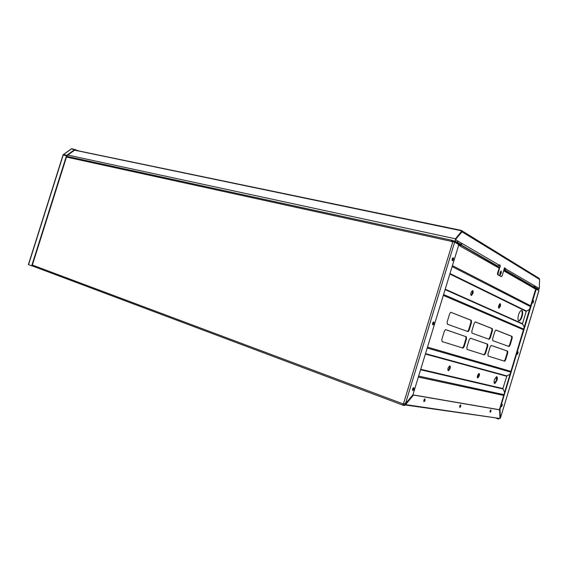<?xml version="1.0" encoding="UTF-8"?>
<svg xmlns="http://www.w3.org/2000/svg" width="568" height="568" viewBox="0 0 568 568"><rect width="100%" height="100%" fill="white"/><g stroke="black" fill="none" stroke-linecap="round" stroke-linejoin="round"><path stroke-width="0.85" d="M538.627 289.169L539.288 288.544L505.868 269.04L504.782 269.885L504.725 269.31L505.868 269.04L505.634 268.366L505.229 268.891L504.263 268.529L504.313 268.103M504.824 268.657L504.625 267.776L504.036 269.764M461.337 230.927L461.259 230.395L74.735 150.101L461.173 230.374M461.344 230.445L461.223 230.821M461.457 231.176L462.175 231.552L461.521 231.723M455.366 239.703L462.032 231.829L539.593 279.406L538.67 278.015M461.578 231.368L462.175 231.048L462.175 231.552M461.479 230.466L462.175 231.048M534.708 286.464L532.642 286.613M504.072 269.175L502.261 275.7L501.501 276.609L498.143 274.749L498.072 273.357L500.337 265.27L499.925 265.803L499.506 265.561L499.3 264.667L498.029 265.973L496.546 265.774M457.41 243.232L459.981 243.8M459.853 244.46L460.967 244.794L461.152 244.183M504.782 269.885L533.522 286.762M534.978 286.762L534.786 287.152L537.3 288.608M534.58 286.542L534.765 287.06M461.67 243.97L461.216 244.169M457.297 242.245L460.577 244.148L461.997 243.849L460.967 244.794L497.66 266.016M498.967 265.015L455.714 239.781L455.16 241.009M500.401 271.994L501.104 270.943L501.345 272.519L500.202 275.004L500.401 271.994M500.87 271.092L499.875 274.713M539.593 279.406L539.288 288.544M505.229 268.891L504.263 268.529M501.033 276.495L497.582 274.614L497.504 273.222L500.025 265.583M499.925 265.803L498.938 265.426L498.988 264.979M499.506 265.561L498.938 265.426M456.53 242.721L457.588 242.65L455.231 241.18L455.472 238.809L461.308 231.645L461.152 230.381M455.366 240.47L455.55 239.348M533.281 286.84L535.091 287.33M534.431 287.699L538.549 289.439L538.698 288.927M539.089 288.885L538.649 289.453L536.654 288.977M72.044 148.752L79.179 151.024M74.99 149.824L76.822 150.534M75.345 149.434L75.203 149.867M71.312 148.873L75.019 149.888L66.981 155.667L63.573 155.064M63.694 154.95L63.332 154.581L63.282 155M71.547 148.823L63.509 154.567L66.797 155.277L74.841 149.505M66.797 155.277L66.981 155.667M31.709 265.838L28.407 264.567L63.027 155L66.499 155.703L66.854 155.845L32.085 265.93L31.709 265.838L66.499 155.703M451.645 241.769L451.205 241.308L454.663 242.131L458.333 244.247L458.468 245.837L412.908 394.859L498.931 409.642L499.613 410.167L499.996 418.502L405.573 404.608L404.338 405.524L403.138 405.247L403.337 404.594L403.99 404.792L403.791 405.445M413.419 387.717L412.553 390.287M413.731 387.646C414.299 388.604 414.044 389.577 412.964 390.571L412.837 390.578C412.261 389.62 412.517 388.64 413.596 387.646L413.731 387.646M433.37 322.035L432.61 324.619M433.732 321.957C434.271 322.965 434.03 323.945 433.022 324.882L432.844 324.875C432.312 323.866 432.546 322.894 433.554 321.95L433.732 321.957M452.852 257.865L452.199 260.485L452.852 257.865M453.278 257.794C453.775 258.852 453.555 259.832 452.611 260.726L452.391 260.705C451.887 259.647 452.107 258.667 453.051 257.765L453.278 257.794M532.983 303.099L533.686 300.77L532.983 303.099M517.512 354.318L518.215 351.982L517.512 354.318M501.679 406.716L502.389 404.38L501.679 406.716M424.615 398.942L423.778 401.391M423.863 400.17L424.807 398.857L425.112 400.376L424.168 401.69L423.863 400.17M460.371 404.963L459.647 407.114M459.753 406.049L460.591 404.835L460.811 406.226L459.974 407.433L459.753 406.049M490.575 410.06L489.957 411.949M490.077 411.019L490.823 409.897L490.979 411.168L490.234 412.29L490.077 411.019M405.339 404.984L497.511 418.14M498.754 418.644L498.526 419.07L498.654 418.63M404.338 405.524L404.288 404.835L405.573 404.608L413.511 395.065L499.442 409.819M404.977 404.388L405.375 403.72M498.697 418.311L497.561 418.147M502.069 404.558L501.487 406.361M517.874 352.167L517.334 353.978M532.82 302.758L533.309 300.969L532.827 302.779M500.053 417.736L500.443 417.87L499.982 409.052L535.901 290.134L536.554 289.297L538.869 290.631L500.479 417.963L500.096 417.956M499.371 409.791L535.383 290.007L535.929 289.155L536.483 289.275M535.915 289.162L534.282 288.217M536.987 289.183L533.6 287.103M458 243.729L452.469 240.392L452.121 241.009M453.441 241.698L451.666 241.102L451.574 240.584L452.469 240.392M413.397 395.065L412.886 394.881L405.438 403.699L454.663 242.131M451.475 241.464L451.666 241.102M66.47 157.073L451.205 241.308L451.574 240.584M403.848 403.642L405.438 403.699M452.873 241.599L403.514 403.6L402.925 403.841L403.82 403.642M403.195 404.537L403.23 403.891M403.138 405.247L402.925 403.841L32.362 265.057M499.293 267.365L459.349 244.212L459.15 244.851L459.697 245.312L460.307 245.056L460.3 245.837L459.796 245.724M503.745 270.808L534.261 288.345L534.19 287.543M521.488 310.405C522.354 311.356 522.382 313.337 521.58 316.348C520.75 318.882 519.791 320.345 518.712 320.743L518.612 320.757M518.534 314.814C519.365 312.272 520.323 310.81 521.396 310.419C522.808 310.632 523.043 312.656 522.091 316.482C521.261 319.017 520.309 320.487 519.223 320.885C517.817 320.679 517.583 318.655 518.534 314.814M499.826 303.738L499.783 306.152L498.668 307.955M498.711 305.541L499.954 303.695C500.6 303.781 500.72 304.647 500.323 306.294L499.08 308.147C498.434 308.062 498.313 307.196 498.711 305.541M472.285 290.653L472.32 293.315L471.042 295.253M471.014 292.584L472.377 290.624C473.151 290.709 473.314 291.654 472.888 293.464L471.518 295.431C470.751 295.346 470.581 294.401 471.014 292.584M452.348 258.603L452.092 259.611M496.482 376.669L496.446 380.248L494.394 383.357L494.898 383.528C493.99 383.414 493.833 382.165 494.437 379.772L496.503 376.662C497.412 376.776 497.561 378.032 496.964 380.418L494.898 383.528M478.767 373.524L478.703 375.746L477.454 377.706M477.525 375.483L478.881 373.488C479.506 373.552 479.619 374.369 479.236 375.917L477.873 377.919C477.255 377.848 477.134 377.038 477.525 375.483M449.529 365.906L449.529 368.341L448.088 370.457M448.095 368.021L449.6 365.884C450.339 365.948 450.502 366.829 450.09 368.525L448.578 370.663C447.847 370.599 447.683 369.718 448.095 368.021M534.261 288.345L535.88 289.169M458.575 244.709L460.066 246.05L499.059 268.11M500.33 272.221L499.89 273.719M529.546 309.326L526.195 311.392L522.482 323.682L524.179 327.097M509.922 374.284L506.862 375.91L425.638 353.644M491.292 345.443L507.65 351.116L507.735 352.913L505.641 359.821L504.711 361.241L488.082 356.044L487.962 354.169L490.163 346.899L491.27 345.436M470.446 338.209L487.642 344.18L487.77 346.082L485.555 353.395L484.405 354.879L467.045 349.419L466.875 347.424L469.204 339.735L470.418 338.201M441.847 339.423L444.339 331.236L445.49 329.618L466.356 336.788L466.527 338.826L464.177 346.565L463.09 348.127L442.074 341.56L441.847 339.423M495.956 330.043L512.095 336.419L512.173 338.23L510.085 345.138L509.034 346.523L492.747 340.63L492.633 338.734L494.834 331.478L495.907 330.029M475.388 321.921L492.357 328.623L492.47 330.555L490.262 337.861L489.119 339.316L471.987 333.118L471.83 331.094L474.159 323.419L475.331 321.9M447.137 322.035L449.629 313.856L450.751 312.265L471.355 320.324L471.518 322.39L469.168 330.122L468.11 331.655L447.357 324.207L447.137 322.035M433.64 322.418L433.242 323.717L432.525 323.866M517.817 352.87L517.654 353.41M432.958 322.496L432.646 323.54M450.772 312.258L470.787 320.167L470.95 322.226L468.6 329.951L467.5 331.499M475.196 321.907L491.81 328.467L491.923 330.399L489.715 337.697L488.707 339.167M495.786 330.036L511.562 336.263L511.64 338.081L509.56 344.982L508.63 346.381L509.169 346.53M445.568 329.603L465.788 336.618L465.959 338.656L463.616 346.388L462.395 347.957M470.318 338.194L487.095 344.016L487.223 345.919L485.008 353.232L483.9 354.723M491.178 345.429L507.117 350.96L507.21 352.749L505.122 359.658L504.1 361.085M504.533 392.119L502.879 388.555L506.862 375.91M460.321 405.822L459.64 407.057M424.601 399.915L423.764 401.327M423.991 399.808L423.842 400.22M490.376 411.232L489.957 411.906M413.362 388.981L412.531 390.237M412.922 388.278L412.524 389.357M502.02 405.183L501.487 406.276M459.349 244.212L458.078 243.921M459.505 245.056L458.596 244.723M459.398 244.226L459.562 243.7M460.463 244.645L460.612 244.162M501.345 272.519L500.777 272.391M500.905 273.954L500.344 273.826M501.501 276.609L500.94 276.474M498.143 274.749L497.582 274.614M498.072 273.357L497.504 273.222M499.783 267.713L499.215 267.585M500.195 266.924L499.627 266.797M455.983 239.256L455.522 239.156M74.621 150.179L461.017 230.7M457.261 242.358L457.46 241.712M453.037 240.704L455.231 241.18L455.43 240.534M455.472 238.809L67.805 155.071M461.308 231.645L461.379 232.184M537.271 288.7L537.427 288.182M534.772 287.117L533.047 286.698M28.563 264.652L63.218 154.986M402.939 405.176L32.113 265.845M498.526 419.07L496.361 418.296M406.305 403.493L405.893 403.337M412.979 395.378L412.595 395.236M413.511 395.065L412.922 394.852M499.868 409.812L499.357 409.635M499.982 409.052L499.471 408.875M535.901 290.134L535.383 290.007M458.042 243.594L457.915 244.006M452.689 240.505L452.49 241.151M452.235 240.342L66.704 156.321M522.524 324.079L445.135 289.623M443.636 294.543L523.59 329.042M427.612 347.169L510.81 371.351M443.374 295.403L523.376 329.731M507.65 351.116L507.117 350.96M507.735 352.913L507.21 352.749M505.641 359.821L505.122 359.658M487.642 344.18L487.095 344.016M487.77 346.082L487.223 345.919M485.555 353.395L485.008 353.232M464.177 346.565L463.616 346.388M466.527 338.826L465.959 338.656M466.356 336.788L465.788 336.618M512.095 336.419L511.562 336.263M512.173 338.23L511.64 338.081M510.085 345.138L509.56 344.982M492.357 328.623L491.81 328.467M492.47 330.555L491.923 330.399M490.262 337.861L489.715 337.697M469.168 330.122L468.6 329.951M471.518 322.39L470.95 322.226M471.355 320.324L470.787 320.167M427.335 348.07L510.589 372.083M506.606 376.222L425.503 354.084M502.879 388.555L420.867 369.321M502.921 388.966L420.725 369.789M460.279 405.942L459.846 405.793M424.552 400.071L423.976 399.865M413.376 388.945L412.787 388.739M418.502 377.088L503.546 395.392M418.793 376.13L503.773 394.625M452.447 265.618L530.619 305.776M452.142 266.612L530.377 306.578M526.458 311.065L450.026 273.556M526.195 311.392L449.884 274.039M522.482 323.682L445.262 289.204M458.596 244.041L458.482 244.41M462.118 230.92L539.366 278.498M457.588 242.65L457.787 242.004M461.457 231.304L461.535 231.843M71.334 148.851L63.332 154.581M498.612 418.623L498.541 419.014M496.46 418.311L498.526 419.049M536.448 289.282L535.929 289.155M538.918 290.674L500.479 417.963M458.149 243.686L458.028 244.07M452.163 240.342L66.697 156.335M504.711 361.241L504.185 361.078M484.547 354.886L484 354.716M463.09 348.127L462.522 347.95M489.275 339.323L488.728 339.167M468.11 331.655L467.535 331.492M448.578 370.663L448.138 370.514M534.644 288.601L534.254 288.501M471.518 295.431L471.106 295.325M519.223 320.885L518.712 320.743M534.161 287.493L503.972 270.063"/></g></svg>
